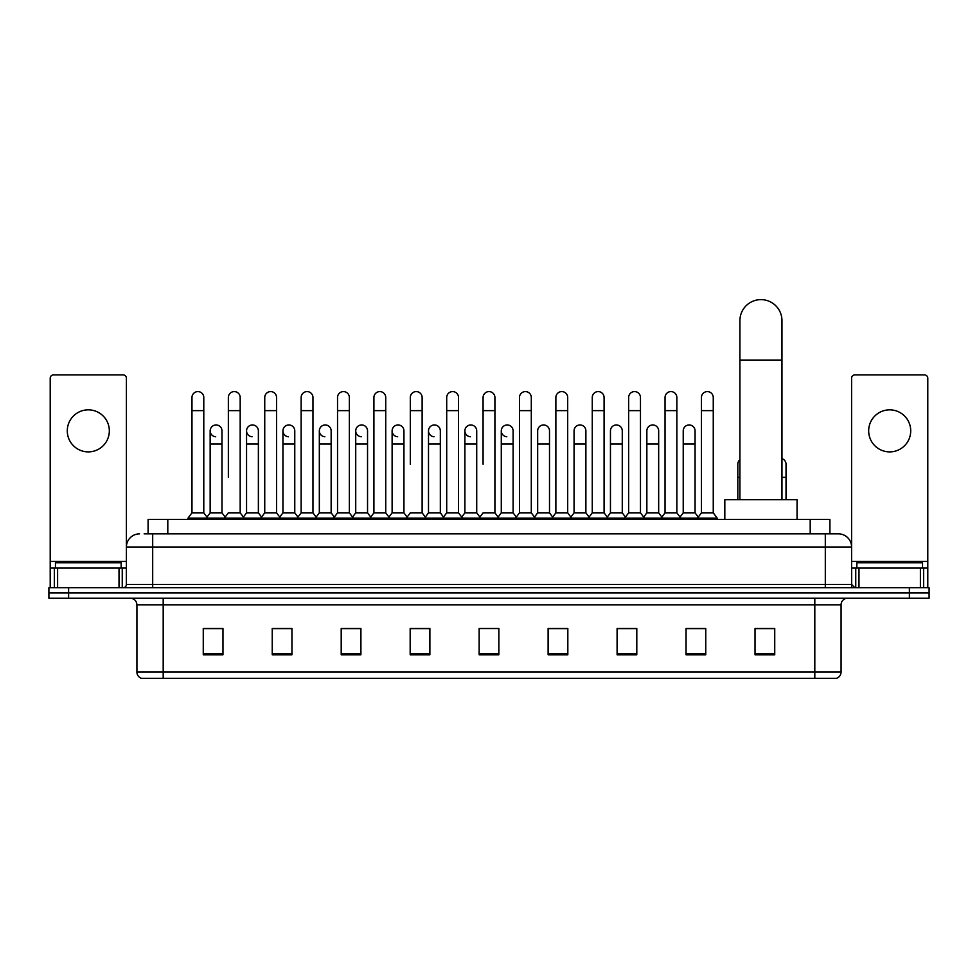 <?xml version="1.0" encoding="UTF-8"?>
<svg xmlns="http://www.w3.org/2000/svg" width="978" height="978" viewBox="0 0 978 978"><rect width="100%" height="100%" fill="white"/><g stroke="black" fill="none" stroke-linecap="round" stroke-linejoin="round"><path stroke-width="1.47" d="M148.094 533.866L148.094 519.416L829.906 519.416L829.906 533.866M144.451 533.866L833.855 533.866M144.145 533.866L152.69 533.866L152.69 546.995L126.406 546.995L126.406 584.441A3.289 3.289 0 0 1 123.13 587.729M139.548 533.866A13.142 13.142 0 0 0 126.406 546.995L126.406 378.193A3.289 3.289 0 0 0 123.13 374.904L53.497 374.904A3.289 3.289 0 0 0 50.208 378.193L50.208 568.022L57.604 568.022L57.604 587.729M838.452 533.866A13.142 13.142 0 0 1 851.593 546.995L825.31 546.995L825.31 533.866L838.256 533.866M920.396 587.729L920.396 568.022L927.792 568.022L927.792 587.729L927.792 378.193A3.289 3.289 0 0 0 924.503 374.904L854.87 374.904A3.289 3.289 0 0 0 851.593 378.193L851.593 584.441L854.87 587.729M68.607 587.729L48.9 587.729L48.9 592.986L68.607 592.986L48.9 592.986L48.9 598.243L68.607 598.243L68.607 592.986L909.393 592.986L68.607 592.986L68.607 587.729L909.393 587.729L909.393 592.986L929.1 592.986L909.393 592.986L909.393 598.243L68.607 598.243M929.1 587.729L929.1 592.986L929.1 587.729L909.393 587.729M841.08 672.069C840.897 675.211 839.32 677.314 836.349 678.377L814.808 678.377L814.808 672.069L841.08 672.069L841.08 604.807A6.565 6.565 0 0 1 847.645 598.243M814.808 678.377L141.651 678.377A6.565 6.565 0 0 1 136.92 672.069L136.92 604.807C136.529 600.822 134.341 598.622 130.355 598.243M774.735 654.795L774.735 628.512L755.028 628.512L755.028 654.795L774.735 654.795M705.761 654.795L705.761 628.512L686.055 628.512L686.055 654.795L705.761 654.795M636.8 654.795L636.8 628.512L617.094 628.512L617.094 654.795L636.8 654.795M567.827 654.795L567.827 628.512L548.12 628.512L548.12 654.795L567.827 654.795M222.972 654.795L222.972 628.512L203.265 628.512L203.265 654.795L222.972 654.795M291.945 654.795L291.945 628.512L272.239 628.512L272.239 654.795L291.945 654.795M360.906 654.795L360.906 628.512L341.2 628.512L341.2 654.795L360.906 654.795M429.88 654.795L429.88 628.512L410.173 628.512L410.173 654.795L429.88 654.795M498.853 654.795L498.853 628.512L479.147 628.512L479.147 654.795L498.853 654.795M929.1 598.243L929.1 592.986L929.1 598.243L909.393 598.243M627.998 628.646L622.937 628.646M700.774 628.646L695.713 628.646M427.851 628.646L422.789 628.512M355.063 628.646L350.002 628.646M282.287 628.646L277.226 628.646M203.265 628.646L222.642 628.646M209.5 628.646L204.451 628.646M555.211 628.512L550.149 628.646M482.435 628.512L495.565 628.512M429.88 628.646L410.173 628.646M360.906 628.646L341.2 628.646M291.945 628.646L272.239 628.646M567.827 628.646L548.12 628.646M636.8 628.646L617.094 628.646M705.761 628.646L686.055 628.646M774.735 628.646L755.028 628.646M121.15 568.022L121.15 562.766L55.465 562.766L55.465 568.022M88.313 409.843A21.015 21.015 0 0 0 67.286 430.87A21.015 21.015 0 0 0 88.313 451.885A21.015 21.015 0 0 0 109.328 430.87A21.015 21.015 0 0 0 88.313 409.843M119.023 587.729L119.023 568.022L57.604 568.022M119.023 568.022L126.406 568.022M50.208 587.729L50.208 568.022M739.918 499.709L739.918 320.65A21.015 21.015 0 0 1 760.945 299.623A21.015 21.015 0 0 1 781.96 320.65A21.015 21.015 0 0 0 760.945 299.623M781.96 499.709L781.96 320.65M797.07 519.416L797.07 499.709L724.82 499.709L724.82 519.416M191.969 410.638L203.791 410.638L203.791 512.839L191.969 512.839L191.969 397.496A5.917 5.917 0 0 1 198.253 391.603A5.917 5.917 0 0 1 203.791 397.496A5.917 5.917 0 0 0 198.253 391.603M191.969 512.839L188.02 518.096L188.02 519.416M203.791 512.839L207.727 518.096L188.02 518.096M228.351 477.374L228.351 410.638L240.185 410.638L240.185 512.839L228.351 512.839L224.414 518.096L207.727 518.096L207.727 519.416M228.351 410.638L228.351 397.496A5.917 5.917 0 0 1 234.634 391.603A5.917 5.917 0 0 1 240.185 397.496A5.917 5.917 0 0 0 234.634 391.603M246.554 512.839L246.554 444L258.375 444L258.375 512.839L246.554 512.839L243.363 517.093L240.185 512.839L244.121 518.096L224.414 518.096L224.414 519.416M264.745 512.839L264.745 410.638L276.566 410.638L276.566 512.839L264.745 512.839L260.808 518.096L244.121 518.096L244.121 519.416M264.745 410.638L264.745 397.496A5.917 5.917 0 0 1 271.028 391.603A5.917 5.917 0 0 1 276.566 397.496A5.917 5.917 0 0 0 271.028 391.603M276.566 477.374L276.566 512.839L280.515 518.096L260.808 518.096L260.808 519.416M301.138 512.839L301.138 410.638L312.96 410.638L312.96 512.839L301.138 512.839L297.19 518.096L280.515 518.096L280.515 519.416M301.138 410.638L301.138 397.496A5.917 5.917 0 0 1 307.422 391.603A5.917 5.917 0 0 1 312.96 397.496A5.917 5.917 0 0 0 307.422 391.603M312.96 512.839L316.896 518.096L297.19 518.096L297.19 519.416M337.532 512.839L337.532 410.638L349.354 410.638L349.354 512.839L337.532 512.839L333.584 518.096L316.896 518.096L316.896 519.416M337.532 410.638L337.532 397.496A5.917 5.917 0 0 1 343.804 391.603A5.917 5.917 0 0 1 349.354 397.496A5.917 5.917 0 0 0 343.804 391.603M349.354 464.232L349.354 512.839L353.29 518.096L333.584 518.096L333.584 519.416M373.914 512.839L373.914 410.638L385.735 410.638L385.735 512.839L373.914 512.839L369.977 518.096L353.29 518.096L353.29 519.416M373.914 410.638L373.914 397.496A5.917 5.917 0 0 1 380.197 391.603A5.917 5.917 0 0 1 385.735 397.496A5.917 5.917 0 0 0 380.197 391.603M385.735 512.839L389.684 518.096L369.977 518.096L369.977 519.416M410.308 464.232L410.308 410.638L422.129 410.638L422.129 512.839L410.308 512.839L406.371 518.096L389.684 518.096L389.684 519.416M410.308 410.638L410.308 397.496A5.917 5.917 0 0 1 416.591 391.603A5.917 5.917 0 0 1 422.129 397.496A5.917 5.917 0 0 0 416.591 391.603M422.129 464.232L422.129 512.839L426.078 518.096L406.371 518.096L406.371 519.416M446.701 512.839L446.701 410.638L458.523 410.638L458.523 512.839L446.701 512.839L442.753 518.096L426.078 518.096L426.078 519.416M446.701 410.638L446.701 397.496A5.917 5.917 0 0 1 452.985 391.603A5.917 5.917 0 0 1 458.523 397.496A5.917 5.917 0 0 0 452.985 391.603M458.523 512.839L462.46 518.096L442.753 518.096L442.753 519.416M483.083 464.232L483.083 410.638L494.917 410.638L494.917 512.839L483.083 512.839L479.147 518.096L462.46 518.096L462.46 519.416M483.083 410.638L483.083 397.496A5.917 5.917 0 0 1 489.367 391.603A5.917 5.917 0 0 1 494.917 397.496A5.917 5.917 0 0 0 489.367 391.603M494.917 512.839L498.853 518.096L479.147 518.096L479.147 519.416M513.108 512.839L513.108 444L501.286 444L501.286 512.839L513.108 512.839L516.298 517.093L519.477 512.839L519.477 410.638L531.298 410.638L531.298 512.839L519.477 512.839L515.54 518.096L498.853 518.096L498.853 519.416M519.477 410.638L519.477 397.496A5.917 5.917 0 0 1 525.761 391.603A5.917 5.917 0 0 1 531.298 397.496A5.917 5.917 0 0 0 525.761 391.603M537.668 512.839L537.668 444L549.502 444L549.502 512.839L537.668 512.839L534.489 517.093L531.298 512.839L535.247 518.096L515.54 518.096L515.54 519.416M549.502 512.839L552.68 517.093L555.871 512.839L555.871 410.638L567.692 410.638L567.692 512.839L555.871 512.839L551.922 518.096L535.247 518.096L535.247 519.416M555.871 410.638L555.871 397.496A5.917 5.917 0 0 1 562.154 391.603A5.917 5.917 0 0 1 567.692 397.496A5.917 5.917 0 0 0 562.154 391.603M574.062 512.839L574.062 444L585.883 444L585.883 512.839L574.062 512.839L570.883 517.093L567.692 512.839L571.629 518.096L551.922 518.096L551.922 519.416M585.883 512.839L589.074 517.093L592.265 512.839L592.265 410.638L604.086 410.638L604.086 512.839L592.265 512.839L588.316 518.096L571.629 518.096L571.629 519.416M592.265 410.638L592.265 397.496A5.917 5.917 0 0 1 598.548 391.603A5.917 5.917 0 0 1 604.086 397.496A5.917 5.917 0 0 0 598.548 391.603M610.455 512.839L610.455 444L622.277 444L622.277 512.839L610.455 512.839L607.265 517.093L604.086 512.839L608.023 518.096L588.316 518.096L588.316 519.416M622.277 512.839L625.468 517.093L628.646 512.839L628.646 410.638L640.468 410.638L640.468 512.839L628.646 512.839L624.71 518.096L608.023 518.096L608.023 519.416M628.646 410.638L628.646 397.496A5.917 5.917 0 0 1 634.93 391.603A5.917 5.917 0 0 1 640.468 397.496A5.917 5.917 0 0 0 634.93 391.603M646.849 512.839L646.849 444L658.671 444L658.671 512.839L646.849 512.839L643.658 517.093L640.468 512.839L644.416 518.096L624.71 518.096L624.71 519.416M658.671 512.839L661.849 517.093L665.04 512.839L665.04 410.638L676.862 410.638L676.862 512.839L665.04 512.839L661.104 518.096L644.416 518.096L644.416 519.416M665.04 410.638L665.04 397.496A5.917 5.917 0 0 1 671.324 391.603A5.917 5.917 0 0 1 676.862 397.496A5.917 5.917 0 0 0 671.324 391.603M683.231 512.839L683.231 444L695.065 444L695.065 512.839L683.231 512.839L680.052 517.093L676.862 512.839L680.81 518.096L661.104 518.096L661.104 519.416M701.434 512.839L701.434 410.638L713.255 410.638L713.255 512.839L701.434 512.839L697.485 518.096L680.81 518.096L680.81 519.416M701.434 410.638L701.434 397.496A5.917 5.917 0 0 1 707.717 391.603A5.917 5.917 0 0 1 713.255 397.496A5.917 5.917 0 0 0 707.717 391.603M713.255 512.839L717.192 518.096L697.485 518.096L697.485 519.416M717.192 518.096L717.192 519.416M215.698 436.763A5.917 5.917 0 0 1 210.16 430.87A5.917 5.917 0 0 1 216.444 424.965A5.917 5.917 0 0 1 221.982 430.87L221.982 444L210.16 444L210.16 430.87M221.982 444L221.982 512.839L210.16 512.839L210.16 444M210.16 512.839L206.969 517.093M221.982 512.839L225.172 517.093M252.092 436.763A5.917 5.917 0 0 1 246.554 430.87A5.917 5.917 0 0 1 252.837 424.965A5.917 5.917 0 0 1 258.375 430.87L258.375 444M258.375 512.839L261.566 517.093M288.486 436.763A5.917 5.917 0 0 1 282.935 430.87A5.917 5.917 0 0 1 289.219 424.965A5.917 5.917 0 0 1 294.769 430.87L294.769 444L282.935 444L282.935 430.87M294.769 444L294.769 512.839L282.935 512.839L282.935 444M282.935 512.839L279.757 517.093M294.769 512.839L297.948 517.093M324.867 436.763A5.917 5.917 0 0 1 319.329 430.87A5.917 5.917 0 0 1 325.613 424.965A5.917 5.917 0 0 1 331.151 430.87L331.151 444L319.329 444L319.329 430.87M331.151 444L331.151 512.839L319.329 512.839L319.329 444M319.329 512.839L316.151 517.093M331.151 512.839L334.342 517.093M361.261 436.763A5.917 5.917 0 0 1 355.723 430.87A5.917 5.917 0 0 1 362.007 424.965A5.917 5.917 0 0 1 367.545 430.87L367.545 444L355.723 444L355.723 430.87M367.545 444L367.545 512.839L355.723 512.839L355.723 444M355.723 512.839L352.532 517.093M367.545 512.839L370.735 517.093M397.655 436.763A5.917 5.917 0 0 1 392.117 430.87A5.917 5.917 0 0 1 398.401 424.965A5.917 5.917 0 0 1 403.938 430.87L403.938 444L392.117 444L392.117 430.87M403.938 444L403.938 512.839L392.117 512.839L392.117 444M392.117 512.839L388.926 517.093M403.938 512.839L407.117 517.093M434.049 436.763A5.917 5.917 0 0 1 428.498 430.87A5.917 5.917 0 0 1 434.782 424.965A5.917 5.917 0 0 1 440.332 430.87L440.332 444L428.498 444L428.498 430.87M440.332 444L440.332 512.839L428.498 512.839L428.498 444M428.498 512.839L425.32 517.093M440.332 512.839L443.511 517.093M470.43 436.763A5.917 5.917 0 0 1 464.892 430.87A5.917 5.917 0 0 1 471.176 424.965A5.917 5.917 0 0 1 476.714 430.87L476.714 444L464.892 444L464.892 430.87M476.714 444L476.714 512.839L464.892 512.839L464.892 444M464.892 512.839L461.702 517.093M476.714 512.839L479.905 517.093M506.824 436.763A5.917 5.917 0 0 1 501.286 430.87A5.917 5.917 0 0 1 507.57 424.965A5.917 5.917 0 0 1 513.108 430.87L513.108 444M501.286 512.839L498.095 517.093M537.668 444L537.668 430.87A5.917 5.917 0 0 1 543.951 424.965A5.917 5.917 0 0 1 549.502 430.87L549.502 444M574.062 444L574.062 430.87A5.917 5.917 0 0 1 580.345 424.965A5.917 5.917 0 0 1 585.883 430.87L585.883 444M610.455 444L610.455 430.87A5.917 5.917 0 0 1 616.739 424.965A5.917 5.917 0 0 1 622.277 430.87L622.277 444M646.849 444L646.849 430.87A5.917 5.917 0 0 1 653.133 424.965A5.917 5.917 0 0 1 658.671 430.87L658.671 444M683.231 444L683.231 430.87A5.917 5.917 0 0 1 689.514 424.965A5.917 5.917 0 0 1 695.065 430.87L695.065 444M695.065 512.839L698.243 517.093M737.815 499.709L737.815 464.232A5.917 5.917 0 0 1 739.918 459.721M786.031 499.709L786.031 477.374L781.96 477.374M781.96 458.621A5.917 5.917 0 0 1 786.031 464.232L786.031 477.374M889.687 409.843A21.015 21.015 0 0 0 868.672 430.87A21.015 21.015 0 0 0 889.687 451.885A21.015 21.015 0 0 0 910.714 430.87A21.015 21.015 0 0 0 889.687 409.843M920.396 568.022L858.977 568.022L858.977 587.729M851.593 568.022L858.977 568.022M851.593 587.729L851.593 584.441L825.31 584.441L825.31 546.995L152.69 546.995L152.69 584.441L825.31 584.441L825.31 587.729M922.535 568.022L922.535 562.766L856.85 562.766L856.85 568.022M167.8 533.866L167.8 519.416M810.2 533.866L810.2 519.416M152.69 587.729L152.69 584.441L126.406 584.441M814.808 598.243L814.808 604.807L136.92 604.807M841.08 604.807L814.808 604.807L814.808 672.069L163.192 672.069L163.192 678.377M136.92 672.069L163.192 672.069L163.192 598.243M498.853 653.879L479.147 653.879M429.88 653.879L410.173 653.879M360.906 653.879L341.2 653.879M291.945 653.879L272.239 653.879M222.972 653.879L203.265 653.879M567.827 653.879L548.12 653.879M636.8 653.879L617.094 653.879M705.761 653.879L686.055 653.879M774.735 653.879L755.028 653.879M126.406 561.458L50.208 561.458M126.358 585.015L126.358 568.022M122.25 568.022L122.25 587.729M50.269 568.022L50.269 587.729M54.365 587.729L54.365 568.022M739.918 360.063L781.96 360.063M739.918 477.374L737.815 477.374M927.792 561.458L851.593 561.458M927.731 587.729L927.731 568.022M923.635 568.022L923.635 587.729M851.642 568.022L851.642 585.015M855.75 587.729L855.75 568.022M203.791 410.638L203.791 397.496M240.185 410.638L240.185 397.496M276.566 410.638L276.566 397.496M312.96 410.638L312.96 397.496M349.354 410.638L349.354 397.496M385.735 410.638L385.735 397.496M422.129 410.638L422.129 397.496M458.523 410.638L458.523 397.496M494.917 410.638L494.917 397.496M531.298 410.638L531.298 397.496M567.692 410.638L567.692 397.496M604.086 410.638L604.086 397.496M640.468 410.638L640.468 397.496M676.862 410.638L676.862 397.496M713.255 410.638L713.255 397.496M246.554 444L246.554 430.87M501.286 444L501.286 430.87M337.532 477.374L337.532 464.232M373.914 477.374L373.914 464.232M385.735 477.374L385.735 464.232"/></g></svg>
